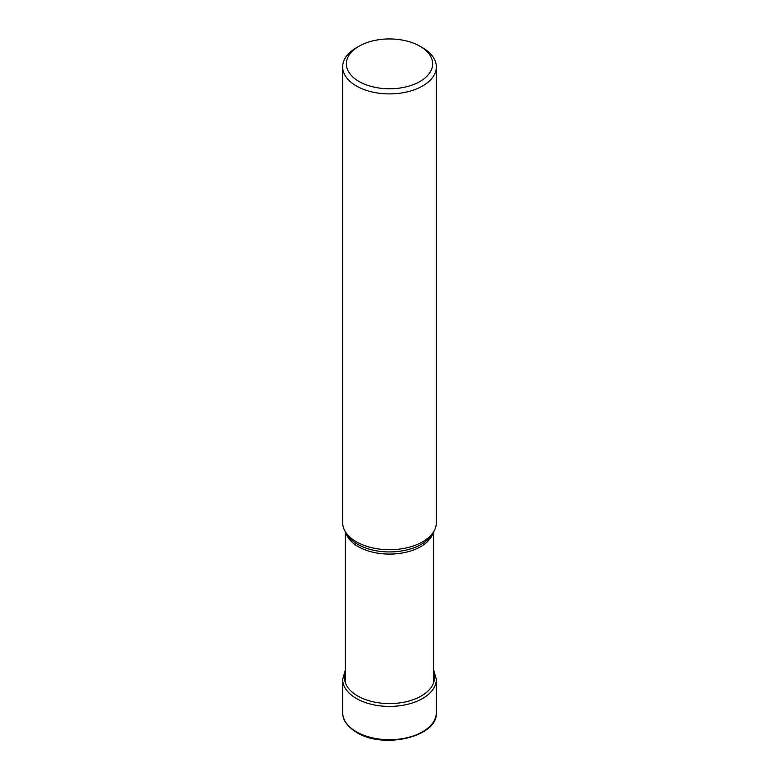 <?xml version="1.0" encoding="UTF-8"?>
<svg xmlns="http://www.w3.org/2000/svg" width="779" height="779" viewBox="0 0 779 779"><rect width="100%" height="100%" fill="white"/><g stroke="black" fill="none" stroke-linecap="round" stroke-linejoin="round"><path stroke-width="1.17" d="M436.328 66.867L436.328 522.69A46.828 27.041 180 0 1 433.708 531.599A46.828 27.041 180 0 1 356.383 541.804A46.828 27.041 180 0 1 345.292 531.599A46.828 27.041 180 0 1 342.672 522.69L342.672 66.867A46.828 27.041 0 0 0 356.383 85.982A46.828 27.041 0 0 0 422.617 85.982A46.828 27.041 0 0 0 436.328 66.867A46.828 27.041 0 0 0 422.617 47.753L420.008 46.243A43.137 24.909 0 0 0 358.992 46.243L358.992 46.243A43.137 24.909 0 0 0 358.992 81.474A43.137 24.909 0 0 0 420.008 81.474A43.137 24.909 0 0 0 420.008 46.243L422.617 47.753M358.992 46.243L356.383 47.753A46.828 27.041 0 0 0 342.672 66.867M345.253 672.852A45.007 25.98 0 0 0 357.678 695.968A45.007 25.98 0 0 0 410.465 700.594A45.007 25.98 0 0 0 433.747 672.852M436.328 712.658A46.828 27.041 180 0 1 407.417 737.635A46.828 27.041 180 0 1 356.383 731.783A46.828 27.041 180 0 1 342.672 712.658L342.672 679.376A46.828 27.041 0 0 0 356.383 698.49A46.828 27.041 0 0 0 407.417 704.352A46.828 27.041 0 0 0 436.328 679.376L436.328 712.658C438.129 736.778 383.502 749.505 356.694 732.455C345.019 725.395 342.409 717.42 342.672 712.658M345.749 532.359A44.247 25.541 0 0 0 358.213 546.605A44.247 25.541 0 0 0 403.318 552.808A44.247 25.541 0 0 0 433.251 532.359M433.708 531.599L431.926 534.55A44.939 25.941 180 0 1 357.727 544.346A44.939 25.941 180 0 1 347.074 534.55L345.292 531.599M436.328 679.376L433.747 670.135M345.253 670.135L342.672 679.376M433.747 531.541L433.747 682.346M345.253 531.541L345.253 682.346"/></g></svg>

